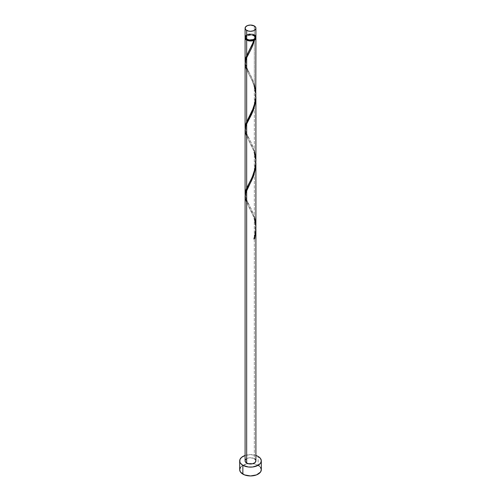<?xml version="1.0" encoding="UTF-8"?>
<svg xmlns="http://www.w3.org/2000/svg" width="501" height="501" viewBox="0 0 501 501"><rect width="100%" height="100%" fill="white"/><g stroke="black" fill="none" stroke-linecap="round" stroke-linejoin="round"><path stroke-width="0.38" stroke-dasharray="2.5 1.88" d="M255.905 37.005A5.405 3.125 0 0 0 254.326 34.794L254.326 25.964L254.326 34.794L252.567 34.118L249.448 33.943L247.494 34.406L245.503 35.809M255.253 38.496A4.866 2.812 0 0 0 255.366 37.888A4.866 2.812 0 0 0 253.944 35.897L253.944 35.014A4.866 2.812 180 0 1 255.366 37.005A4.866 2.812 180 0 1 252.36 39.598A4.866 2.812 180 0 1 247.056 38.99L245.728 37.55L245.728 36.454L247.056 35.014L248.64 34.406L252.36 34.406L253.944 35.014L255.272 36.454L254.996 38.076L253.205 39.341L249.548 39.761L247.056 38.99A4.866 2.812 180 0 1 245.634 37.005A4.866 2.812 180 0 1 248.64 34.406A4.866 2.812 180 0 1 253.944 35.014L253.944 35.897L250.5 35.076L247.056 35.897L245.728 37.337L246.004 38.959M261.315 469.706A10.815 6.244 0 0 0 258.147 465.291L258.147 456.461L258.147 465.291A10.815 6.244 0 0 0 253.03 463.638A10.815 6.244 0 0 0 247.97 463.638A10.815 6.244 0 0 0 239.685 469.706M255.905 227.241L255.422 221.442L254.326 216.751L254.326 152.636L255.892 162.067L254.326 152.636L254.326 216.751L251.408 209.38L246.273 199.279L245.127 194.964M255.842 227.235L254.326 218.868L255.842 227.235M255.905 460.876A5.405 3.125 0 0 0 254.326 458.665L254.326 218.868L254.326 458.665A5.405 3.125 0 0 0 248.433 457.989A5.405 3.125 0 0 0 245.095 460.876M255.905 94.783L255.66 90.643L254.326 84.293L254.326 35.677A5.405 3.125 180 0 1 255.854 37.443M255.905 161.015L255.66 156.869L254.326 150.525L254.326 86.41L255.892 95.841L254.326 86.41L254.326 150.525L251.408 143.154L246.273 133.047L245.127 128.738M245.146 37.443A5.405 3.125 180 0 1 248.79 34.926A5.405 3.125 180 0 1 254.326 35.677L254.326 84.293L251.408 76.922L246.273 66.815L245.127 62.506M245.095 63.771L246.317 69.038L252.122 80.561L254.326 86.41L251.37 78.958L246.674 69.846M253.731 150.814L246.674 136.072L253.731 150.814M245.095 130.003L245.503 132.947L246.674 136.072M253.731 217.046L246.674 202.304L253.731 217.046M245.095 196.235L245.503 199.173L246.674 202.304M254.996 38.959L255.272 37.337L253.944 35.897A4.866 2.812 0 0 0 248.64 35.289A4.866 2.812 0 0 0 245.634 37.888A4.866 2.812 0 0 0 245.747 38.496M245.095 37.888L245.503 36.692L246.674 35.677L250.5 34.763L254.326 35.677L255.441 36.617L255.898 37.732M245.095 455.465A10.815 6.244 180 0 1 255.905 455.465L250.5 454.632L245.095 455.465M246.004 459.141L247.494 458.277L250.5 457.751L254.326 458.665M260.495 467.314L259.493 466.237M258.147 465.291L252.61 463.582L248.39 463.582L242.853 465.291L240.505 467.314M255.497 35.809L254.996 35.27M254.326 34.794A5.405 3.125 0 0 0 248.433 34.118A5.405 3.125 0 0 0 245.095 37.005M254.082 238.501L253.926 238.996L254.113 238.495M245.146 62.725L245.853 65.725L252.416 79.12L254.326 84.293M245.146 128.957L245.853 131.957L252.416 145.346L254.326 150.525M245.146 195.183L245.853 198.183L252.416 211.579L254.326 216.751M255.366 37.888L255.366 37.005M245.634 37.888L245.634 37.005M248.653 206.187C249.705 208.134 252.686 213.708 253.819 217.96C255.322 222.237 255.685 227.548 254.909 233.898L253.794 238.733M249.16 185.332C244.025 191.726 245.622 200.563 249.16 205.022M248.653 139.954L251.352 145.277C252.517 148.246 254.001 150.162 255.203 158.729C255.604 175.832 249.661 180.811 248.628 184.224M249.16 119.106C244.025 125.494 245.622 134.331 249.16 138.79M248.653 73.722L251.352 79.045C252.517 82.014 254.001 83.936 255.203 92.497C255.604 109.6 249.661 114.579 248.628 117.992M249.16 52.874C244.025 59.268 245.622 68.098 249.16 72.564M253.794 40.042C252.717 43.969 250.137 48.979 248.628 51.76"/><path stroke-width="0.75" d="M245.503 35.809L245.196 37.613L246.674 39.21L246.674 30.379A5.405 3.125 180 0 1 245.095 28.175A5.405 3.125 180 0 1 248.433 25.288A5.405 3.125 180 0 1 254.326 25.964L250.5 25.05L247.494 25.576L245.503 26.979L245.196 28.782L246.004 29.91L248.433 31.056L250.5 31.294L253.506 30.768L254.996 29.91L255.804 28.782L255.804 27.561L254.326 25.964A5.405 3.125 180 0 1 255.905 28.175A5.405 3.125 180 0 1 252.567 31.056A5.405 3.125 180 0 1 246.674 30.379L246.674 39.21A5.405 3.125 0 0 0 252.567 39.886A5.405 3.125 0 0 0 255.905 37.005L255.497 35.809M245.728 38.433L246.454 39.447L247.056 39.873L247.056 39.41L247.056 39.873A4.866 2.812 0 0 0 253.944 39.873A4.866 2.812 0 0 0 255.253 38.496M240.505 467.314L239.685 469.706A10.815 6.244 0 0 0 242.853 474.121L242.853 465.291L248.39 467.001L252.61 467.001L258.147 465.291L260.495 463.262L261.315 460.876L260.495 458.484L258.147 456.461L255.905 455.465A10.815 6.244 180 0 1 258.147 456.461A10.815 6.244 180 0 1 261.315 460.876A10.815 6.244 180 0 1 254.64 466.644A10.815 6.244 180 0 1 242.853 465.291L242.853 474.121A10.815 6.244 0 0 0 254.64 475.474A10.815 6.244 0 0 0 261.315 469.706L260.495 467.314M255.905 229.533L254.69 238.551A5.405 3.125 180 0 1 253.926 238.996L255.328 233.585L255.898 227.93L255.905 163.119L255.497 168.449L253.869 175.024L251.702 180.36L246.674 190.167L246.674 463.081A5.405 3.125 0 0 0 252.567 463.757A5.405 3.125 0 0 0 255.905 460.876L254.996 462.611L252.567 463.757L249.448 463.939L246.674 463.081L246.674 190.167L245.396 193.718L245.095 196.235L245.095 460.876A5.405 3.125 0 0 0 246.674 463.081L245.196 461.484L245.196 460.269L246.004 459.141M253.944 238.564L254.69 238.551L255.905 229.176L255.905 460.876L255.497 459.68L254.326 458.665M246.674 202.304L245.396 198.753L245.095 196.141L245.44 193.53L253.262 176.709L255.604 167.697L255.905 163.119M253.224 42.241L253.926 40.305A5.405 3.125 180 0 1 246.674 40.093L246.674 55.592L253.224 42.241M245.127 128.738L245.34 125.626L246.674 121.824L246.674 57.709L251.508 48.315L254.69 39.861L255.635 38.859L255.854 37.443A5.405 3.125 180 0 1 255.905 37.888A5.405 3.125 180 0 1 254.69 39.861L251.884 47.514L246.674 57.709L246.674 121.824L253.506 107.721L255.078 102.354L255.773 97.839L255.905 37.888M245.747 38.496A4.866 2.812 0 0 0 247.056 39.873L249.548 40.644L251.452 40.644L254.69 39.861L253.944 39.873L255.272 38.433M255.905 161.015L255.905 96.893L255.497 102.217L253.869 108.792L251.702 114.128L246.674 123.941L246.674 188.05L251.552 178.563L253.932 172.745L255.372 167.109L255.905 161.015M245.127 194.97L245.34 191.858L246.674 188.05L246.674 123.941L253.262 110.477L255.604 101.465L255.905 96.887M245.127 62.506L245.34 59.4L246.674 55.592L246.674 40.093A5.405 3.125 180 0 1 245.095 37.888A5.405 3.125 180 0 1 245.146 37.443M245.095 127.899L245.095 63.777L245.396 61.254L246.674 57.709L245.44 61.066L245.095 63.683L245.396 66.289L246.674 69.846M245.095 194.125L245.095 130.003L245.396 127.486L246.674 123.941L245.44 127.298L245.095 129.909L245.396 132.521L246.674 136.072M248.897 51.265L252.285 44.514L253.944 39.873L253.926 40.305L252.191 40.85L248.308 40.738L245.503 39.078L245.196 37.274M242.853 465.291A10.815 6.244 180 0 1 239.685 460.876A10.815 6.244 180 0 1 245.095 455.465L241.507 457.407L239.891 459.655L239.891 462.091L240.505 463.262L242.853 465.291M239.685 460.876L239.685 469.706L240.505 472.092L244.494 474.898L250.5 475.95L256.506 474.898L260.495 472.092L261.315 469.706L261.315 460.876M259.493 466.237L258.147 465.291M245.095 28.175L245.095 37.005A5.405 3.125 0 0 0 246.674 39.21L249.448 40.067L251.552 40.067L254.326 39.21L255.497 38.195L255.905 37.005L255.905 28.175M254.996 35.27L254.326 34.794M254.082 238.501L254.69 238.551A5.405 3.125 180 0 1 253.926 238.996C256.406 231.65 256.537 224.241 254.326 216.751M248.628 51.76L245.784 57.809L245.146 62.725M254.326 84.293L255.836 92.572L255.811 97.338L255.147 102.035L252.285 110.74L245.784 124.041L245.146 128.957M254.326 150.525L255.836 158.804L255.811 163.57L255.147 168.261L252.285 176.972L245.784 190.267L245.146 195.183M245.095 61.667L245.095 37.888"/></g></svg>

